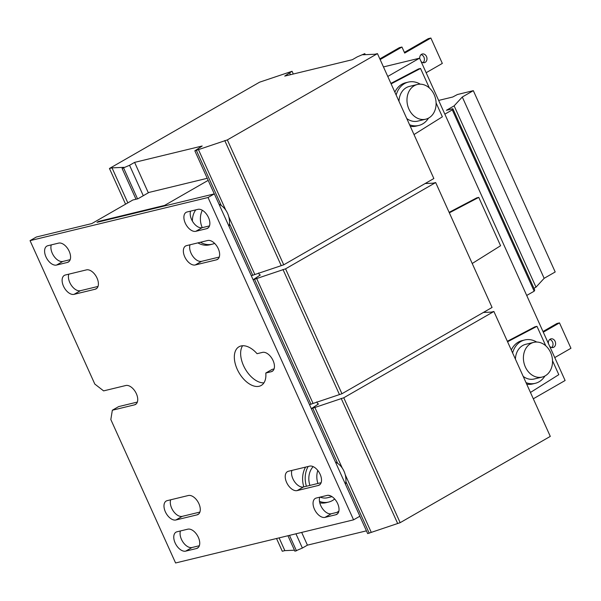 <?xml version="1.0" encoding="UTF-8"?>
<svg xmlns="http://www.w3.org/2000/svg" width="601" height="601" viewBox="0 0 601 601"><rect width="100%" height="100%" fill="white"/><g stroke="black" fill="none" stroke-linecap="round" stroke-linejoin="round"><path stroke-width="0.9" d="M196.535 548.51A10.713 6.205 -119.9 0 0 197.504 548.127A10.713 6.205 -119.9 0 0 198.353 537.339A10.713 6.205 -119.9 0 0 187.797 529.173L176.964 531.795A10.713 6.205 -119.9 0 0 175.995 532.178A10.713 6.205 -119.9 0 0 175.53 543.77A10.713 6.205 -119.9 0 0 185.694 551.132L196.535 548.51L198.322 547.481M206.661 228.68A10.713 6.205 -119.9 0 0 207.63 228.297A10.713 6.205 -119.9 0 0 208.487 217.517A10.713 6.205 -119.9 0 0 197.932 209.343L187.091 211.973A10.713 6.205 -119.9 0 0 186.122 212.356A10.713 6.205 -119.9 0 0 185.656 223.94A10.713 6.205 -119.9 0 0 195.828 231.31L206.661 228.68L208.449 227.651M335.824 514.749A10.713 6.205 -119.9 0 0 336.793 514.366A10.713 6.205 -119.9 0 0 337.649 503.585A10.713 6.205 -119.9 0 0 327.094 495.412L316.261 498.041A10.713 6.205 -119.9 0 0 315.292 498.424A10.713 6.205 -119.9 0 0 314.819 510.009A10.713 6.205 -119.9 0 0 324.991 517.378L335.824 514.749L337.619 513.72M318.312 485.473A10.713 6.205 -119.9 0 0 319.281 485.09A10.713 6.205 -119.9 0 0 320.138 474.302A10.713 6.205 -119.9 0 0 309.583 466.136L288.427 471.259A10.713 6.205 -119.9 0 0 287.458 471.642A10.713 6.205 -119.9 0 0 286.993 483.234A10.713 6.205 -119.9 0 0 297.157 490.596L318.312 485.473L320.108 484.444M271.246 371.719A10.713 6.205 -119.9 0 0 272.215 371.335A10.713 6.205 -119.9 0 0 273.064 360.547A10.713 6.205 -119.9 0 0 262.509 352.381L257.055 353.696A22.312 12.921 60.1 0 0 238.995 346.769A22.312 12.921 60.1 0 0 238.905 372.552A22.312 12.921 60.1 0 0 261.225 385.451A22.312 12.921 60.1 0 0 265.792 373.041L271.246 371.719L273.034 370.689M95.198 289.224A10.713 6.205 -119.9 0 0 96.168 288.833A10.713 6.205 -119.9 0 0 97.024 278.053A10.713 6.205 -119.9 0 0 86.469 269.879L65.314 275.01A10.713 6.205 -119.9 0 0 64.345 275.393A10.713 6.205 -119.9 0 0 63.879 286.977A10.713 6.205 -119.9 0 0 74.043 294.347L95.198 289.224L96.986 288.195M216.435 259.842A10.713 6.205 -119.9 0 0 217.404 259.452A10.713 6.205 -119.9 0 0 218.261 248.671A10.713 6.205 -119.9 0 0 207.706 240.498L186.55 245.629A10.713 6.205 -119.9 0 0 185.581 246.012A10.713 6.205 -119.9 0 0 185.116 257.596A10.713 6.205 -119.9 0 0 195.28 264.966L216.435 259.842L218.231 258.813M67.365 262.442A10.713 6.205 -119.9 0 0 68.334 262.059A10.713 6.205 -119.9 0 0 69.19 251.271A10.713 6.205 -119.9 0 0 58.635 243.105L47.802 245.726A10.713 6.205 -119.9 0 0 46.833 246.109A10.713 6.205 -119.9 0 0 46.36 257.701A10.713 6.205 -119.9 0 0 56.532 265.064L67.365 262.442L69.16 261.412M197.075 514.854A10.713 6.205 -119.9 0 0 198.045 514.471A10.713 6.205 -119.9 0 0 198.901 503.683A10.713 6.205 -119.9 0 0 188.346 495.509L167.191 500.641A10.713 6.205 -119.9 0 0 166.222 501.024A10.713 6.205 -119.9 0 0 165.748 512.615A10.713 6.205 -119.9 0 0 175.92 519.978L197.075 514.854L198.863 513.825M419.761 58.582A4.462 3.583 -103.6 0 1 421.534 54.3A4.462 3.583 -103.6 0 1 422.3 54A4.462 3.583 -103.6 0 1 426.695 56.997A4.462 3.583 -103.6 0 1 425.17 62.361A4.462 3.583 -103.6 0 1 424.404 62.669A4.462 3.583 -103.6 0 1 421.061 61.467M548.375 343.441A4.462 3.583 -103.6 0 1 550.155 339.167A4.462 3.583 -103.6 0 1 550.922 338.859A4.462 3.583 -103.6 0 1 555.316 341.856A4.462 3.583 -103.6 0 1 553.791 347.22A4.462 3.583 -103.6 0 1 553.025 347.528A4.462 3.583 -103.6 0 1 549.682 346.326M218.997 204.182A17.85 14.349 -103.6 0 1 229.477 223.632A17.85 14.349 -103.6 0 1 229.086 226.532M202.252 227.651A17.85 14.349 -103.6 0 1 200.426 217.539A17.85 14.349 -103.6 0 1 202.334 210.267M192.395 221.108A17.85 14.349 -103.6 0 1 192.433 219.478A17.85 14.349 -103.6 0 1 195.798 209.862M317.906 483.474A17.85 14.349 -103.6 0 1 317.794 470.463M335.426 462.049A17.85 14.349 -103.6 0 1 337.739 463.401A17.85 14.349 -103.6 0 1 345.515 484.398M309.906 485.413A17.85 14.349 -103.6 0 1 313.151 466.631M319.77 502.827A22.312 17.932 76.4 0 0 326.058 502.691L328.642 502.068A22.312 17.932 76.4 0 0 334.682 498.995M319.484 501.377A22.312 17.932 76.4 0 0 328.642 502.068M523.441 356.663A17.85 14.349 -103.6 0 1 533.763 342.367A17.85 14.349 -103.6 0 1 552.492 362.756A17.85 14.349 -103.6 0 1 542.17 377.06A17.85 14.349 -103.6 0 1 523.441 356.663M515.418 359.158A17.85 14.349 -103.6 0 1 515.44 358.602A17.85 14.349 -103.6 0 1 525.762 344.305L533.763 342.367M526.701 384.152A22.312 17.932 76.4 0 0 532.644 383.956L535.221 383.333A22.312 17.932 76.4 0 0 544.919 376.008M526.01 382.619A22.312 17.932 76.4 0 0 535.221 383.333M427.889 86.799A17.85 14.349 -103.6 0 1 436.056 105.01A17.85 14.349 -103.6 0 1 425.741 119.193A17.85 14.349 -103.6 0 1 415.178 116.894A17.85 14.349 -103.6 0 1 407.02 98.684A17.85 14.349 -103.6 0 1 417.327 84.501A17.85 14.349 -103.6 0 1 427.889 86.799M425.741 119.193L417.74 121.132A17.85 14.349 -103.6 0 1 407.185 118.833A17.85 14.349 -103.6 0 1 406.764 118.532M420.257 84.178A22.312 17.932 76.4 0 0 408.282 82.104L405.705 82.728A22.312 17.932 76.4 0 0 394.865 92.171M408.282 82.104A22.312 17.932 76.4 0 0 396.172 95.071M134.526 404.849A10.713 6.205 -119.9 0 0 135.495 404.465A10.713 6.205 -119.9 0 0 136.352 393.678A10.713 6.205 -119.9 0 0 125.797 385.511L103.612 390.883L94.815 384.077L30.05 240.64L208.036 197.504L353.576 519.835L175.59 562.972L110.824 419.536L112.342 410.228L134.526 404.849L136.322 403.819M366.43 530.848L307.427 545.152L301.672 532.418M311.318 408.65L318.613 403.872L317.839 404.06L316.847 401.866M284.724 76.094L352.314 59.717L357.355 56.817L364.807 53.647L362.869 54.766L374.881 54.248L377.458 53.624L227.336 139.913L194.844 150.821L202.184 146.005L134.601 162.383L129.553 165.283L122.101 168.453L124.039 167.341L112.026 167.852L109.45 168.475L259.579 82.187L292.063 71.279L284.724 76.094M30.05 240.64L36.36 237.012L91.818 223.572L132.821 200.013L137.975 198.758L149.018 192.418L207.247 178.302M148.334 192.808L134.601 162.383M199.352 545.731L192.004 547.511A10.713 6.205 60.1 0 1 183.125 542.29A10.713 6.205 60.1 0 1 180.45 530.953M209.486 225.901L202.131 227.681A10.713 6.205 60.1 0 1 193.252 222.46A10.713 6.205 60.1 0 1 190.577 211.124M338.648 511.969L331.301 513.75A10.713 6.205 60.1 0 1 322.421 508.529A10.713 6.205 60.1 0 1 319.747 497.192M321.137 482.693L303.467 486.975A10.713 6.205 60.1 0 1 294.588 481.754A10.713 6.205 60.1 0 1 291.913 470.41M263.929 382.86A22.312 12.921 60.1 0 1 245.216 368.924A22.312 12.921 60.1 0 1 242.594 345.74M274.064 368.939L272.095 369.412L265.792 373.041M98.023 286.437L80.354 290.719A10.713 6.205 60.1 0 1 71.474 285.498A10.713 6.205 60.1 0 1 68.799 274.161M219.26 257.055L201.59 261.337A10.713 6.205 60.1 0 1 192.711 256.116A10.713 6.205 60.1 0 1 190.036 244.78M70.189 259.662L62.842 261.443A10.713 6.205 60.1 0 1 53.955 256.221A10.713 6.205 60.1 0 1 51.288 244.885M199.9 512.075L182.231 516.357A10.713 6.205 60.1 0 1 173.351 511.135A10.713 6.205 60.1 0 1 170.676 499.792M137.351 402.069L118.652 406.599L112.342 410.228M98.767 221.889L98.556 221.416L96.979 222.325L214.347 193.883L359.886 516.214L353.576 519.835M208.036 197.504L214.347 193.883M429.354 87.964L420.542 68.454L418.476 68.95L390.905 83.396M472.221 263.493L500.588 245.734L478.757 197.383L476.698 197.887L449.135 212.363M545.783 345.83L536.971 326.32L534.913 326.816L507.349 341.293M533.305 398.786L565.113 380.508L419.573 58.177L387.773 76.455M419.573 58.177L383.468 66.921M444.845 114.145L452.298 109.893L452.861 108.728L446.415 110.291L454.131 105.859L462.289 97.009L473.325 90.661L457.414 94.522L452.718 97.016L438.647 100.427M473.325 90.661L555.196 271.975L544.153 278.316L535.994 287.165L533.958 288.337M462.289 97.009L544.153 278.316M454.131 105.859L535.994 287.165M452.861 108.728L534.732 290.035L534.161 291.207L526.709 295.452M452.298 109.893L534.161 291.207M410.273 126.293A22.312 17.932 76.4 0 0 416.215 126.09L418.792 125.466A22.312 17.932 76.4 0 0 428.49 118.142M409.582 124.76A22.312 17.932 76.4 0 0 418.792 125.466M398.989 101.299A17.85 14.349 -103.6 0 1 409.334 86.439L417.327 84.501M536.693 342.044A22.312 17.932 76.4 0 0 524.711 339.963L522.134 340.594A22.312 17.932 76.4 0 0 511.301 350.037M524.711 339.963A22.312 17.932 76.4 0 0 512.608 352.93M542.17 377.06L534.169 378.998A17.85 14.349 -103.6 0 1 523.201 376.391M305.586 467.097A22.312 17.932 76.4 0 0 303.828 486.885M308.163 466.474A22.312 17.932 76.4 0 0 306.412 486.262M332.015 496.659L327.59 497.733A17.85 14.349 -103.6 0 1 320.085 497.11M330.723 495.93A17.85 14.349 -103.6 0 1 328.431 495.307M98.556 221.416L164.591 205.414L164.802 205.888M530.45 392.461L558.802 374.663L552.514 360.735M414.006 134.556L442.374 116.804L436.086 102.876M379.84 58.89L399.387 47.652L401.964 47.028L404.691 53.076L430.872 38.028L428.288 38.652L404.383 52.392M380.148 59.567L401.964 47.028M543.296 332.195L559.486 322.887L570.95 348.272L554.761 357.58M559.486 322.887L556.909 323.511L542.988 331.512M430.872 38.028L442.328 63.413L426.139 72.721M421.091 54.616A4.462 3.583 -103.6 0 1 424.261 58.117A4.462 3.583 -103.6 0 1 423.044 62.677M549.705 339.475A4.462 3.583 -103.6 0 1 552.882 342.976A4.462 3.583 -103.6 0 1 551.658 347.536M425.17 183.523L433.096 183.177L435.672 182.554L285.55 268.842L253.111 279.743L260.398 274.935L259.624 275.123L258.633 272.937M478.757 197.383L449.345 212.837M435.672 182.554L492.069 307.457L341.946 393.745L309.507 404.646M311.002 404.285L254.606 279.382M312.941 403.166L256.544 278.263M339.362 394.369L282.966 269.466M341.946 393.745L285.55 268.842M536.971 326.32L507.567 341.766M336.793 512.42L338.851 511.233M483.384 312.452L491.31 312.114L493.894 311.483L343.764 397.772L311.326 408.672M493.894 311.483L550.291 436.394L400.161 522.675L367.669 533.59L359.834 516.244M307.427 545.152L302.378 548.052L294.926 551.222L287.939 535.746M294.467 550.208L284.851 550.621L282.275 551.245L276.528 538.511M284.851 550.621L279.104 537.887M296.473 550.847L289.487 535.371M302.378 548.052L295.947 533.801M369.217 533.215L345.898 481.581M337.672 463.356L312.82 408.312M371.155 532.103L345.222 474.67M342.232 468.036L314.759 407.2M397.577 523.306L341.18 398.403M400.161 522.675L343.764 397.772M420.542 68.454L391.116 83.87M200.449 242.256A22.312 17.932 76.4 0 0 212.213 244.201L209.629 244.832A22.312 17.932 -103.6 0 1 197.872 242.887M208.179 180.36L164.591 205.414M377.458 53.624L433.854 178.527L283.732 264.816L251.293 275.716M290.456 74.704L289.772 73.194M293.303 74.013L292.063 71.279M125.564 204.175L109.45 168.475M127.84 202.875L112.026 167.852M135.999 199.239L122.101 168.453M137.546 198.863L123.648 168.077M143.286 195.708L129.553 165.283M214.287 193.898L194.844 150.821M252.788 275.356L229.469 223.715M221.243 205.489L196.392 150.445M254.726 274.236L228.793 216.803M225.796 210.17L198.33 149.333M281.148 265.439L224.751 140.536M283.732 264.816L227.336 139.913M365.265 54.661L364.807 53.647M212.213 244.201A22.312 17.932 76.4 0 0 214.625 243.382M182.231 516.357L175.92 519.978M62.842 261.443L56.532 265.064M201.59 261.337L195.28 264.966M80.354 290.719L74.043 294.347M303.467 486.975L297.157 490.596M331.301 513.75L324.991 517.378M202.131 227.681L195.828 231.31M192.004 547.511L185.694 551.132"/></g></svg>

